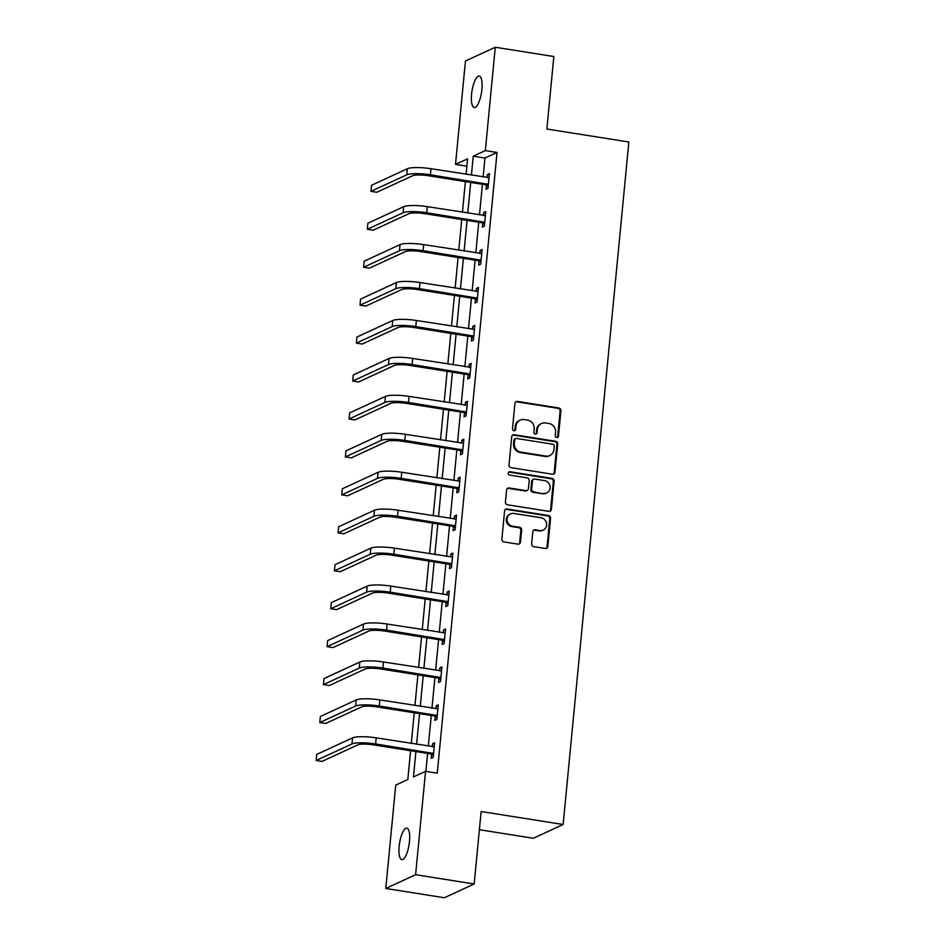 <?xml version="1.0" encoding="UTF-8"?>
<svg xmlns="http://www.w3.org/2000/svg" width="945" height="945" viewBox="0 0 945 945"><rect width="100%" height="100%" fill="white"/><g stroke="black" fill="none" stroke-linecap="round" stroke-linejoin="round"><path stroke-width="1.42" d="M556.699 437.511A1.713 1.595 65.2 0 0 558.471 436.094L560.917 410.732A2.445 2.28 65.2 0 0 558.849 407.98L517.458 401.424A2.445 2.28 65.2 0 0 514.93 403.444L512.485 428.817A1.713 1.595 65.2 0 0 514.812 430.625A1.713 1.595 65.2 0 0 515.71 429.325L516.017 426.041A7.82 7.3 65.2 0 1 524.121 419.568L527.57 420.112A7.82 7.3 65.2 0 1 534.185 428.912L533.866 432.196A1.713 1.595 65.2 0 0 536.193 434.003A1.713 1.595 65.2 0 0 537.091 432.715L537.41 429.432A7.82 7.3 65.2 0 1 545.501 422.958L548.951 423.502A7.82 7.3 65.2 0 1 555.577 432.302L555.258 435.586A1.713 1.595 65.2 0 0 556.699 437.511M557.148 437.523A1.713 1.595 65.2 0 0 557.668 436.472L560.113 411.099A2.445 2.28 65.2 0 0 558.046 408.346L516.655 401.79A2.445 2.28 65.2 0 0 515.816 401.826M514.387 430.743A1.713 1.595 65.2 0 0 514.895 429.691L515.214 426.408L516.017 426.041M535.768 434.133A1.713 1.595 65.2 0 0 536.287 433.082L536.595 429.798L537.41 429.432M399.168 846.271A15.923 4.819 99 0 1 406.811 828.163A15.923 4.819 99 0 1 409.48 841.511A15.923 4.819 99 0 1 401.826 859.619A15.923 4.819 99 0 1 399.168 846.271M471.579 94.216A15.923 4.819 99 0 1 479.233 76.108A15.923 4.819 99 0 1 481.891 89.456A15.923 4.819 99 0 1 474.248 107.565A15.923 4.819 99 0 1 471.579 94.216M531.633 543.895A2.445 2.28 65.2 0 0 533.712 546.635L545.324 548.478A2.445 2.28 65.2 0 0 547.852 546.458L550.557 518.285A2.445 2.28 65.2 0 0 548.49 515.533L507.099 508.977A2.445 2.28 65.2 0 0 504.571 510.997L501.866 539.17A2.445 2.28 65.2 0 0 503.933 541.922L517.954 544.143A2.445 2.28 65.2 0 0 520.482 542.123L521.652 530.062A2.445 2.28 65.2 0 0 519.573 527.31L512.627 526.211A6.532 6.107 65.2 0 1 510.501 513.891A6.532 6.107 65.2 0 1 513.856 513.442L541.095 517.754A6.532 6.107 65.2 0 1 543.221 530.074A6.532 6.107 65.2 0 1 539.867 530.523L535.331 529.814A2.445 2.28 65.2 0 0 532.803 531.834L531.633 543.895M466.877 166.19L455.502 164.383L465.46 61.012L495.274 47.25L553.841 56.535L546.86 129.016L628.85 141.998L563.137 824.501L481.147 811.507L474.166 883.988L415.599 874.704L385.784 888.465L395.731 785.094L407.827 779.519L410.591 750.743M495.274 47.25L485.328 150.621L473.232 156.197L471.413 175.132M415.906 751.594L413.461 776.92L425.557 771.333L437.263 773.187L497.035 152.476L485.328 150.621M425.557 771.333L415.599 874.704M552.471 474.236A2.445 2.28 65.2 0 0 554.998 472.205L557.715 444.032A2.445 2.28 65.2 0 0 555.636 441.28L514.257 434.724A2.445 2.28 65.2 0 0 511.717 436.755L509.012 464.916A2.445 2.28 65.2 0 0 511.08 467.669L552.471 474.236M554.136 481.159L551.419 509.331A2.445 2.28 65.2 0 1 548.891 511.351L507.5 504.795A2.445 2.28 65.2 0 1 505.433 502.043L506.591 489.994A2.445 2.28 65.2 0 1 509.131 487.963L525.916 490.62A2.445 2.28 65.2 0 0 528.444 488.6L529.212 480.603A2.445 2.28 65.2 0 0 527.145 477.851L509.662 475.087A1.713 1.595 65.2 0 1 509.107 471.862A1.713 1.595 65.2 0 1 509.993 471.744L552.069 478.406A2.445 2.28 65.2 0 1 554.136 481.159L553.333 481.537L550.616 509.709L551.419 509.331M479.387 829.71L533.311 838.262L563.137 824.501M497.035 152.476L484.95 158.051L483.119 176.987M482.422 184.299L479.469 214.928M478.761 222.24L475.819 252.87M475.111 260.182L472.157 290.812M471.46 298.124L468.507 328.754M467.81 336.066L464.857 366.695M464.149 374.007L461.207 404.649M460.498 411.961L457.545 442.591M456.848 449.903L453.895 480.532M453.187 487.844L450.245 518.474M449.536 525.786L446.583 556.416M445.886 563.728L442.933 594.358M442.236 601.67L439.283 632.299M438.574 639.611L435.633 670.253M434.924 677.565L431.971 708.195M431.274 715.507L428.321 746.137M427.612 753.448L425.888 771.392M486.368 185.232L485.99 189.177L488.01 188.256L489.415 173.656L487.396 174.589L487.112 177.613M482.718 223.174L482.34 227.131L484.36 226.198L485.754 211.597L483.745 212.53L483.45 215.554M479.068 261.127L478.69 265.072L480.698 264.139L482.104 249.551L480.095 250.472L479.8 253.496M475.418 299.069L475.028 303.014L477.048 302.081L478.453 287.493L476.434 288.414L476.15 291.45M471.756 337.011L471.378 340.956L473.398 340.023L474.803 325.434L472.783 326.368L472.488 329.392M468.106 374.952L467.728 378.898L469.736 377.965L471.142 363.376L469.133 364.309L468.838 367.333M464.456 412.894L464.066 416.839L466.086 415.918L467.491 401.318L465.472 402.251L465.188 405.275M460.794 450.836L460.416 454.781L462.436 453.86L463.841 439.26L461.821 440.193L461.526 443.217M457.144 488.778L456.766 492.735L458.774 491.802L460.18 477.201L458.171 478.135L457.876 481.159M453.494 526.719L453.116 530.677L455.124 529.743L456.529 515.155L454.521 516.076L454.226 519.1M449.832 564.673L449.454 568.618L451.474 567.685L452.879 553.097L450.859 554.018L450.576 557.054M446.182 602.615L445.804 606.56L447.824 605.627L449.229 591.038L447.209 591.972L446.914 594.996M442.532 640.556L442.154 644.502L444.162 643.569L445.567 628.98L443.559 629.913L443.264 632.937M438.882 678.498L438.492 682.444L440.512 681.522L441.917 666.922L439.897 667.855L439.614 670.879M435.22 716.44L434.842 720.385L436.862 719.464L438.267 704.864L436.247 705.797L435.952 708.821M431.57 754.382L431.192 758.339L433.2 757.406L434.606 742.805L432.597 743.739L432.302 746.763M474.166 883.988L444.339 897.75L385.784 888.465M466.098 174.282L467.586 158.807L455.502 164.383M411.299 743.443L414.253 712.802M414.949 705.49L417.903 674.86M418.6 667.548L421.553 636.918M422.261 629.606L425.203 598.976M425.911 591.664L428.865 561.035M429.562 553.723L432.515 523.093M433.223 515.781L436.165 485.139M436.873 477.839L439.827 447.198M440.524 439.886L443.477 409.256M444.185 401.944L447.127 371.314M447.835 364.002L450.789 333.372M451.486 326.06L454.439 295.431M455.136 288.119L458.089 257.489M458.797 250.177L461.739 219.547M462.448 212.235L465.401 181.594M470.704 182.444L467.763 213.074M467.054 220.386L464.101 251.016M463.404 258.328L460.451 288.957M459.742 296.269L456.801 326.899M456.092 334.211L453.139 364.841M452.442 372.153L449.489 402.794M448.78 410.095L445.839 440.736M445.13 448.048L442.177 478.678M441.48 485.99L438.527 516.62M437.83 523.932L434.877 554.561M434.168 561.873L431.227 592.503M430.518 599.815L427.565 630.445M426.868 637.757L423.915 668.387M423.206 675.699L420.265 706.34M419.556 713.652L416.603 744.282M484.95 158.051L473.232 156.197M487.396 174.589L489.297 174.884M483.745 212.53L485.635 212.838M480.095 250.472L481.985 250.779M476.434 288.414L478.335 288.721M472.783 326.368L474.685 326.663M469.133 364.309L471.023 364.605M465.472 402.251L467.373 402.546M461.821 440.193L463.723 440.488M458.171 478.135L460.061 478.442M454.521 516.076L456.411 516.383M450.859 554.018L452.761 554.325M447.209 591.972L449.111 592.267M443.559 629.913L445.449 630.209M439.897 667.855L441.799 668.15M436.247 705.797L438.149 706.092M432.597 743.739L434.487 744.046M541.485 423.502L540.682 423.868A7.82 7.3 65.2 0 0 536.595 429.798M520.104 420.112L519.301 420.478A7.82 7.3 65.2 0 0 515.214 426.408M553.297 474.201A2.445 2.28 65.2 0 0 554.195 472.583L556.9 444.41A2.445 2.28 65.2 0 0 554.833 441.658L513.442 435.102A2.445 2.28 65.2 0 0 512.615 435.125M554.242 446.158A1.713 1.595 65.2 0 0 552.79 444.221L516.454 438.468A1.713 1.595 65.2 0 0 514.694 439.886L514.352 443.347A7.82 7.3 65.2 0 0 520.978 452.159L545.808 456.092A7.82 7.3 65.2 0 0 553.9 449.619L554.242 446.158M515.58 438.586L514.777 438.964A1.713 1.595 65.2 0 0 513.879 440.264L514.694 439.886M549.825 455.549L549.021 455.915A7.82 7.3 65.2 0 1 545.005 456.459L520.175 452.525A7.82 7.3 65.2 0 1 513.548 443.725L513.879 440.264M549.73 511.328A2.445 2.28 65.2 0 0 550.616 509.709M527.168 490.455L526.353 490.833A2.445 2.28 65.2 0 1 525.101 490.998L508.315 488.341A2.445 2.28 65.2 0 0 507.489 488.364M553.333 481.537A2.445 2.28 65.2 0 0 551.266 478.784L509.178 472.11A1.713 1.595 65.2 0 0 508.741 472.11M543.328 493.384A6.532 6.107 65.2 0 0 550.025 486.179A6.532 6.107 65.2 0 0 544.556 480.615L534.964 479.091A2.445 2.28 65.2 0 0 532.425 481.111L531.657 489.108A2.445 2.28 65.2 0 0 533.724 491.861L542.524 493.762A6.532 6.107 65.2 0 0 545.879 493.302L546.683 492.936M533.701 479.257L532.897 479.635A2.445 2.28 65.2 0 0 531.622 481.489L532.425 481.111M542.524 493.762L532.921 492.239A2.445 2.28 65.2 0 1 530.854 489.486L531.622 481.489M543.221 530.074L542.418 530.452A6.532 6.107 65.2 0 1 539.063 530.901L534.527 530.18A2.445 2.28 65.2 0 0 533.689 530.204M510.501 513.891L509.698 514.269A6.532 6.107 65.2 0 0 511.812 526.589L512.627 526.211M518.781 544.119A2.445 2.28 65.2 0 0 519.679 542.489L520.837 530.44A2.445 2.28 65.2 0 0 518.77 527.688L511.812 526.589M546.151 548.454A2.445 2.28 65.2 0 0 547.037 546.824L549.754 518.663A2.445 2.28 65.2 0 0 547.687 515.911L506.296 509.343A2.445 2.28 65.2 0 0 505.469 509.379M489.037 177.613L430.979 168.718L430.388 174.801L488.388 184.31M488.187 186.33L485.671 184.807L428.38 175.735A12.439 2.351 -174.5 0 0 412.634 175.735L376.807 192.272L370.948 191.339L406.775 174.813A18.664 3.532 5.5 0 1 430.388 174.801M370.948 191.339L371.539 185.267L407.366 168.73A18.664 3.532 5.5 0 1 430.979 168.718M485.671 184.807L487.679 183.885M485.376 215.554L427.329 206.66L426.738 212.743L484.738 222.252M484.537 224.272L482.009 222.748L424.718 213.676A12.439 2.351 -174.5 0 0 408.984 213.676L373.157 230.214L367.298 229.292L403.125 212.755A18.664 3.532 5.5 0 1 426.738 212.743M367.298 229.292L367.888 223.209L403.716 206.671A18.664 3.532 5.5 0 1 427.329 206.66M482.009 222.748L484.029 221.827M481.726 253.496L423.667 244.613L423.088 250.685L481.076 260.194M480.887 262.214L478.359 260.702L421.068 251.618A12.439 2.351 -174.5 0 0 405.322 251.618L369.495 268.156L363.648 267.234L399.475 250.697A18.664 3.532 5.5 0 1 423.088 250.685M363.648 267.234L364.227 261.151L400.054 244.613A18.664 3.532 5.5 0 1 423.667 244.613M478.359 260.702L480.379 259.769M478.075 291.438L420.017 282.555L419.426 288.638L477.426 298.136M477.237 300.156L474.709 298.644L417.418 289.56A12.439 2.351 -174.5 0 0 401.672 289.572L365.845 306.097L359.986 305.176L395.813 288.638A18.664 3.532 5.5 0 1 419.426 288.638M359.986 305.176L360.577 299.092L396.404 282.555A18.664 3.532 5.5 0 1 420.017 282.555M474.709 298.644L476.717 297.71M474.414 329.38L416.367 320.497L415.776 326.58L473.776 336.077M473.575 338.109L471.059 336.585L413.768 327.502A12.439 2.351 -174.5 0 0 398.022 327.513L362.195 344.051L356.336 343.118L392.163 326.58A18.664 3.532 5.5 0 1 415.776 326.58M356.336 343.118L356.926 337.034L392.754 320.497A18.664 3.532 5.5 0 1 416.367 320.497M471.059 336.585L473.067 335.652M470.764 367.321L412.705 358.438L412.126 364.522L470.126 374.019M469.925 376.051L467.397 374.527L410.106 365.455A12.439 2.351 -174.5 0 0 394.372 365.455L358.545 381.993L352.686 381.059L388.513 364.522A18.664 3.532 5.5 0 1 412.126 364.522M352.686 381.059L353.265 374.976L389.092 358.45A18.664 3.532 5.5 0 1 412.705 358.438M467.397 374.527L469.417 373.594M467.113 405.263L409.055 396.38L408.476 402.464L466.464 411.961M466.275 413.993L463.747 412.469L406.456 403.397A12.439 2.351 -174.5 0 0 390.71 403.397L354.883 419.934L349.036 419.001L384.851 402.464A18.664 3.532 5.5 0 1 408.476 402.464M349.036 419.001L349.615 412.918L385.442 396.392A18.664 3.532 5.5 0 1 409.055 396.38M463.747 412.469L465.767 411.536M463.463 443.217L405.405 434.322L404.814 440.405L462.814 449.903M462.613 451.934L460.097 450.411L402.806 441.339A12.439 2.351 -174.5 0 0 387.06 441.339L351.233 457.876L345.374 456.943L381.201 440.417A18.664 3.532 5.5 0 1 404.814 440.405M345.374 456.943L345.964 450.871L381.792 434.334A18.664 3.532 5.5 0 1 405.405 434.322M460.097 450.411L462.105 449.489M459.802 481.159L401.755 472.264L401.164 478.347L459.164 487.856M458.963 489.876L456.435 488.352L399.144 479.28A12.439 2.351 -174.5 0 0 383.41 479.28L347.583 495.818L341.724 494.896L377.551 478.359A18.664 3.532 5.5 0 1 401.164 478.347M341.724 494.896L342.314 488.813L378.13 472.276A18.664 3.532 5.5 0 1 401.755 472.264M456.435 488.352L458.455 487.431M456.151 519.1L398.093 510.217L397.514 516.289L455.502 525.798M455.313 527.818L452.785 526.306L395.494 517.222A12.439 2.351 -174.5 0 0 379.748 517.222L343.921 533.76L338.074 532.838L373.901 516.301A18.664 3.532 5.5 0 1 397.514 516.289M338.074 532.838L338.653 526.755L374.48 510.217A18.664 3.532 5.5 0 1 398.093 510.217M452.785 526.306L454.805 525.373M452.501 557.042L394.443 548.159L393.852 554.231L451.852 563.74M451.663 565.76L449.135 564.248L391.844 555.164A12.439 2.351 -174.5 0 0 376.098 555.176L340.271 571.701L334.412 570.78L370.239 554.242A18.664 3.532 5.5 0 1 393.852 554.231M334.412 570.78L335.002 564.697L370.83 548.159A18.664 3.532 5.5 0 1 394.443 548.159M449.135 564.248L451.143 563.314M448.84 594.984L390.793 586.101L390.202 592.184L448.202 601.681M448.001 603.713L445.473 602.189L388.194 593.106A12.439 2.351 -174.5 0 0 372.448 593.117L336.621 609.643L330.762 608.722L366.589 592.184A18.664 3.532 5.5 0 1 390.202 592.184M330.762 608.722L331.352 602.638L367.18 586.101A18.664 3.532 5.5 0 1 390.793 586.101M445.473 602.189L447.493 601.256M445.189 632.926L387.131 624.043L386.552 630.126L444.54 639.623M444.351 641.655L441.823 640.131L384.532 631.047A12.439 2.351 -174.5 0 0 368.798 631.059L332.971 647.597L327.112 646.663L362.939 630.126A18.664 3.532 5.5 0 1 386.552 630.126M327.112 646.663L327.691 640.58L363.518 624.054A18.664 3.532 5.5 0 1 387.131 624.043M441.823 640.131L443.843 639.198M441.539 670.867L383.481 661.984L382.902 668.068L440.89 677.565M440.701 679.597L438.173 678.073L380.882 669.001A12.439 2.351 -174.5 0 0 365.136 669.001L329.309 685.538L323.45 684.605L359.277 668.068A18.664 3.532 5.5 0 1 382.902 668.068M323.45 684.605L324.04 678.522L359.868 661.996A18.664 3.532 5.5 0 1 383.481 661.984M438.173 678.073L440.181 677.14M437.878 708.809L379.831 699.926L379.24 706.009L437.24 715.507M437.039 717.538L434.523 716.015L377.232 706.943A12.439 2.351 -174.5 0 0 361.486 706.943L325.659 723.48L319.8 722.547L355.627 706.021A18.664 3.532 5.5 0 1 379.24 706.009M319.8 722.547L320.39 716.475L356.218 699.938A18.664 3.532 5.5 0 1 379.831 699.926M434.523 716.015L436.531 715.082M434.228 746.763L376.181 737.868L375.59 743.951L433.59 753.46M433.389 755.48L430.861 753.956L373.57 744.884A12.439 2.351 -174.5 0 0 357.836 744.884L322.009 761.422L316.15 760.489L351.977 743.963A18.664 3.532 5.5 0 1 375.59 743.951M316.15 760.489L316.729 754.417L352.556 737.88A18.664 3.532 5.5 0 1 376.181 737.868M430.861 753.956L432.881 753.035M557.668 436.472L558.471 436.094M514.895 429.691L515.71 429.325M536.287 433.082L537.091 432.715M516.655 401.79L517.458 401.424M558.046 408.346L558.849 407.98M560.113 411.099L560.917 410.732M513.442 435.102L514.257 434.724M554.833 441.658L555.636 441.28M556.9 444.41L557.715 444.032M554.195 472.583L554.998 472.205M513.548 443.725L514.352 443.347M520.175 452.525L520.978 452.159M545.005 456.459L545.808 456.092M508.315 488.341L509.131 487.963M525.101 490.998L525.916 490.62M509.178 472.11L509.993 471.744M551.266 478.784L552.069 478.406M530.854 489.486L531.657 489.108M532.921 492.239L533.724 491.861M534.527 530.18L535.331 529.814M539.063 530.901L539.867 530.523M518.77 527.688L519.573 527.31M520.837 530.44L521.652 530.062M519.679 542.489L520.482 542.123M506.296 509.343L507.099 508.977M547.687 515.911L548.49 515.533M549.754 518.663L550.557 518.285M547.037 546.824L547.852 546.458M407.366 168.73L406.775 174.813M403.716 206.671L403.125 212.755M400.054 244.613L399.475 250.697M396.404 282.555L395.813 288.638M392.754 320.497L392.163 326.58M389.092 358.45L388.513 364.522M385.442 396.392L384.851 402.464M381.792 434.334L381.201 440.417M378.13 472.276L377.551 478.359M374.48 510.217L373.901 516.301M370.83 548.159L370.239 554.242M367.18 586.101L366.589 592.184M363.518 624.054L362.939 630.126M359.868 661.996L359.277 668.068M356.218 699.938L355.627 706.021M352.556 737.88L351.977 743.963"/></g></svg>
